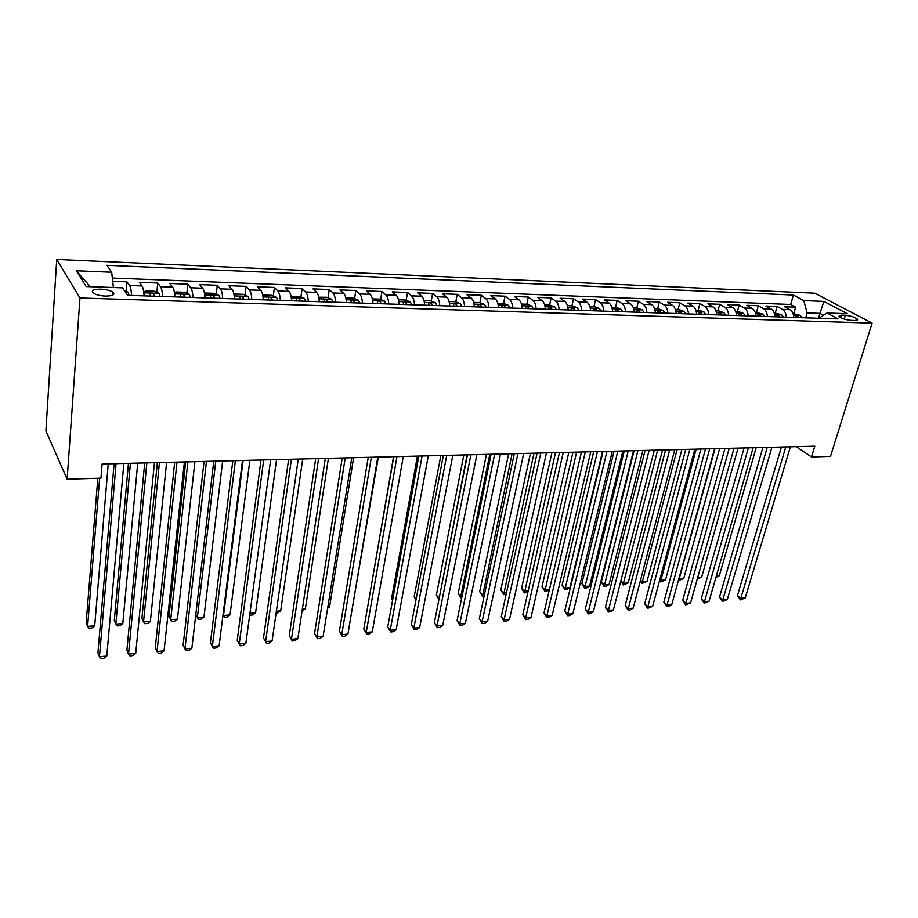 <?xml version="1.0" encoding="UTF-8"?>
<svg xmlns="http://www.w3.org/2000/svg" width="918" height="918" viewBox="0 0 918 918"><rect width="100%" height="100%" fill="white"/><g stroke="black" fill="none" stroke-linecap="round" stroke-linejoin="round"><path stroke-width="1.38" d="M105.386 296.089C112.811 295.975 115.335 294.667 112.937 292.154C110.275 290.444 106.258 289.445 100.877 289.147C93.395 289.227 90.859 290.547 93.269 293.106C95.965 294.804 99.993 295.803 105.386 296.089M79.969 297.983L67.129 479.185L45.9 430.944L56.732 259.45L814.828 293.198L872.1 323.125L79.969 297.983L56.732 259.45M793.783 317.433C793.496 313.692 792.211 311.11 789.928 309.699L784.557 306.738L795.631 307.151L793.783 313.566M786.313 317.18C786.026 313.428 784.741 310.835 782.469 309.423L777.121 306.451L775.297 312.923M777.121 306.451L765.864 306.027L771.189 309.01C773.449 310.433 774.723 313.038 775.01 316.813M755.904 316.182C755.629 312.372 754.366 309.745 752.117 308.31L746.862 305.315L758.302 305.74L756.501 312.269M736.488 315.528C736.202 311.695 734.951 309.045 732.736 307.599L727.526 304.581L739.162 305.017L737.384 311.604M716.717 314.874C716.442 311.007 715.202 308.333 713.011 306.876L707.858 303.835L719.701 304.283L717.945 310.927M696.613 314.208C696.326 310.295 695.11 307.61 692.941 306.142L687.857 303.078L699.906 303.537L698.173 310.227M676.153 313.531C675.866 309.584 674.661 306.876 672.527 305.396L667.501 302.309L679.756 302.768L678.058 309.527M655.326 312.843C655.039 308.861 653.845 306.13 651.746 304.638L646.788 301.529L659.262 301.999L657.586 308.815M634.12 312.131C633.845 308.127 632.663 305.361 630.586 303.858L625.709 300.725L638.4 301.207L636.748 308.092M612.535 311.42C612.26 307.369 611.101 304.592 609.047 303.078L604.239 299.911L617.171 300.404L615.542 307.346M590.549 310.686C590.274 306.601 589.138 303.801 587.118 302.274L582.391 299.084L595.553 299.589L593.957 306.589M568.162 309.951C567.898 305.82 566.773 302.986 564.788 301.448L560.141 298.247L573.543 298.752L571.983 305.82M545.361 309.194C545.097 305.028 543.984 302.171 542.045 300.622L537.489 297.386L551.133 297.902L549.607 305.04M522.124 308.414C521.86 304.214 520.77 301.334 518.865 299.773L514.401 296.514L528.298 297.042L526.817 304.248M498.451 307.633C498.187 303.388 497.12 300.484 495.261 298.912L490.889 295.619L505.049 296.158L503.603 303.445L497.774 303.238M474.331 306.83C474.067 302.55 473.022 299.612 471.198 298.029L466.918 294.712L481.353 295.263L479.93 302.665M449.74 306.015C449.476 301.689 448.454 298.729 446.676 297.134L442.499 293.794L457.21 294.345L455.821 301.873M424.655 305.189C424.403 300.817 423.405 297.834 421.672 296.216L417.61 292.853L432.596 293.416L431.242 301.07M399.089 304.34C398.837 299.922 397.861 296.904 396.174 295.286L392.227 291.89L407.512 292.475L406.192 300.266M373.006 303.468C372.754 299.016 371.813 295.975 370.184 294.334L366.351 290.914L381.934 291.499L380.649 299.429M346.396 302.47L346.43 302.584C346.155 298.086 345.237 295.011 343.653 293.358L339.947 289.916L355.851 290.513L354.612 298.591M319.257 301.689C319.016 297.145 318.133 294.035 316.595 292.372L313.015 288.895L329.241 289.503L328.047 297.742M291.557 300.771C291.316 296.181 290.455 293.037 288.986 291.362L285.544 287.85L302.102 288.481L300.943 296.87M263.282 299.83C263.041 295.194 262.215 292.027 260.804 290.329L257.51 286.795L274.402 287.437L273.289 295.986M234.411 298.866C234.17 294.185 233.379 290.983 232.036 289.273L228.88 285.705L246.127 286.359L245.072 295.091M204.921 297.891C204.691 293.163 203.934 289.927 202.66 288.195L199.665 284.603L217.268 285.268L216.269 294.185M174.81 296.893C174.581 292.108 173.869 288.849 172.653 287.104L169.819 283.478L187.8 284.155L186.859 293.267M144.046 295.871C143.816 291.04 143.139 287.736 142.003 285.98L139.341 282.319L157.712 283.019L156.829 292.337M796.273 446.653L811.523 456.969L814.828 446.182L102.116 463.992L100.957 478.175L67.129 479.185M845.306 315.276L841.244 315.138L838.777 316.343C841.347 318.431 845.455 319.774 851.124 320.371L855.197 320.508L857.63 319.326C855.071 317.226 850.963 315.884 845.306 315.276L844.158 319.051M818.535 318.259L819.981 313.359L807.14 312.912L803.778 300.576L793.416 295.034L106.924 265.336L111.686 272.233L76.32 270.776L86.189 286.542L122.461 287.839L127.636 295.321L838.042 318.902L827.003 312.992L818.994 318.271M803.778 300.576L823.871 301.402L847.314 313.726L827.003 312.992M795.631 307.151L790.719 304.478L112.34 278.051M131.549 295.458C131.331 290.604 130.666 287.288 129.553 285.521L126.971 281.849L112.707 281.31M157.712 283.019L160.466 286.657C161.648 288.401 162.36 291.683 162.578 296.491M187.8 284.155L190.737 287.759C191.988 289.491 192.723 292.739 192.952 297.489M217.268 285.268L220.354 288.849C221.674 290.57 222.454 293.783 222.695 298.476M246.127 286.359L249.375 289.904C250.752 291.614 251.566 294.793 251.807 299.452M274.402 287.437L277.787 290.949C279.233 292.635 280.07 295.791 280.311 300.393M302.102 288.481L305.625 291.97C307.128 293.645 308 296.755 308.253 301.322M329.241 289.503L332.901 292.968C334.462 294.632 335.368 297.719 335.609 302.229M355.851 290.513L359.638 293.944C361.244 295.596 362.185 298.648 362.438 303.124M381.934 291.499L385.835 294.907C387.511 296.537 388.463 299.566 388.716 303.996M407.512 292.475L411.539 295.848C413.249 297.466 414.236 300.461 414.488 304.845M432.596 293.416L436.727 296.766C438.494 298.373 439.504 301.345 439.768 305.683M457.21 294.345L461.444 297.673C463.246 299.268 464.29 302.206 464.542 306.509M481.353 295.263L485.691 298.557C487.538 300.14 488.594 303.055 488.858 307.312M505.049 296.158L509.479 299.429C511.372 301.001 512.451 303.892 512.714 308.104M528.298 297.042L532.83 300.278C534.758 301.838 535.848 304.707 536.123 308.884M551.133 297.902L555.746 301.127C557.708 302.665 558.821 305.51 559.096 309.641M573.543 298.752L578.237 301.942C580.233 303.479 581.369 306.291 581.645 310.399M595.553 299.589L600.326 302.756C602.357 304.271 603.516 307.06 603.792 311.133M617.171 300.404L622.014 303.548C624.079 305.051 625.25 307.817 625.537 311.845M638.4 301.207L643.323 304.328C645.423 305.82 646.605 308.563 646.892 312.556M659.262 301.999L664.253 305.097C666.376 306.578 667.581 309.297 667.856 313.256M679.756 302.768L684.817 305.843C686.974 307.323 688.19 310.02 688.466 313.933M699.906 303.537L705.024 306.589C707.204 308.046 708.432 310.72 708.719 314.61M719.701 304.283L724.887 307.312C727.09 308.769 728.341 311.42 728.617 315.276M739.162 305.017L744.406 308.023C746.632 309.469 747.895 312.097 748.181 315.918M758.302 305.74L763.604 308.735C765.853 310.158 767.127 312.774 767.402 316.561M805.706 317.835L807.14 312.912M811.523 456.969L830.492 456.407L872.1 323.125M823.538 315.276L819.981 313.359L823.871 301.402M790.719 304.478L793.416 295.034M126.971 281.849L126.156 291.385M111.686 272.233L113.396 287.506M76.32 270.776L90.262 286.68M781.402 447.02L737.487 595.495L740.792 598.352L785.797 446.905M745.244 597.951L740.378 599.902L740.792 598.352L745.244 597.951L790.387 446.791M740.378 599.902L737.487 595.495M792.991 313.543L800.129 315.322L802.045 317.708M798.545 317.594L797.662 316.102L795.206 315.654L796.319 317.513M716.361 575.884L719.345 575.643L756.191 447.651M719.345 575.643L715.902 577.456M762.904 447.479L719.505 597.113L722.776 599.993L767.241 447.376M727.308 599.58L722.409 601.554L722.776 599.993L727.308 599.58L771.912 447.261M722.409 601.554L719.505 597.113M744.085 447.95L701.249 598.743L704.485 601.657L748.388 447.846M709.086 601.244L704.152 603.229L704.485 601.657L709.086 601.244L753.127 447.732M704.152 603.229L701.249 598.743M724.956 448.432L682.694 600.406L685.884 603.355L729.213 448.328M690.565 602.931L685.608 604.928L685.884 603.355L690.565 602.931L734.033 448.202M685.608 604.928L682.694 600.406M705.506 448.913L663.84 602.105L666.996 605.077L709.706 448.81M671.746 604.641L668.66 606.488L666.755 606.66L666.996 605.077L671.746 604.641L714.606 448.684M666.755 606.66L663.84 602.105M774.218 312.889L781.562 314.69L783.467 317.089M779.898 316.974L779.026 315.471L776.548 315.035L777.638 316.894M697.737 577.376L701.673 577.066L738.061 448.099M701.673 577.066L697.301 578.96M755.124 312.223L762.674 314.036L764.556 316.469M760.93 316.343L760.07 314.828L757.557 314.404L758.635 316.262M714.996 448.684L679.194 578.868L683.726 578.501L719.643 448.558M678.907 578.604L678.505 580.061M683.726 578.501L678.941 580.451M735.708 311.546L738.657 311.65L743.477 313.382L745.336 315.826M741.641 315.7L740.792 314.174L738.256 313.761L739.311 315.631M696.188 449.154L660.891 580.337L665.493 579.969L700.916 449.028M659.87 579.396L660.891 580.337L660.685 581.932L659.491 580.83M665.493 579.969L660.685 581.932M715.948 310.858L719.127 310.961L723.935 312.717L725.782 315.172M722.03 315.058L721.181 313.508L718.61 313.107L719.655 314.977M677.082 449.625L642.302 581.828L646.983 581.461L681.89 449.51M640.534 580.165L642.302 581.828L642.141 583.435L640.305 581.014M646.983 581.461L642.141 583.435M685.712 449.407L644.677 603.815L647.798 606.821L689.866 449.304M652.629 606.385L647.603 608.416L647.798 606.821L652.629 606.385L694.857 449.177M647.603 608.416L644.677 603.815M695.855 310.146L699.252 310.273L704.06 312.04L705.885 314.518M702.063 314.392L701.226 312.831L698.632 312.441L699.642 314.312M657.655 450.107L623.425 583.343L628.176 582.964L662.544 449.992M620.866 580.887L623.425 583.343L623.299 584.961L620.798 581.163M628.176 582.964L623.299 584.961M665.584 449.912L625.204 605.559L628.279 608.6L669.681 449.809M633.19 608.152L630.092 610.022L628.13 610.195L628.279 608.6L633.19 608.152L674.753 449.682M628.13 610.195L625.204 605.559M675.396 309.435L679.022 309.561L683.841 311.34L685.643 313.841M634.086 450.704L601.324 582.012L604.239 584.892L609.059 584.502L642.875 450.486M681.753 313.715L680.926 312.143L678.299 311.776L679.297 313.635M637.907 450.6L604.159 586.51L601.324 582.012M609.059 584.502L606.087 586.35L604.159 586.51M645.102 450.428L605.398 607.337L608.439 610.401L649.141 450.325M613.431 609.954L610.332 611.836L608.336 612.019L608.439 610.401L613.431 609.954L654.305 450.199M608.336 612.019L605.398 607.337M654.58 308.712L658.447 308.85L663.266 310.64L665.034 313.164M614.062 451.197L581.863 583.55L584.743 586.453L589.643 586.063L622.874 450.979M661.086 313.027L660.271 311.443L657.598 311.087L658.573 312.946M617.825 451.105L584.709 588.082L581.863 583.55M589.643 586.063L586.671 587.922L584.709 588.082M624.263 450.945L585.271 609.139L588.254 612.249L628.245 450.841M593.338 611.778L590.24 613.672L588.22 613.867L588.254 612.249L593.338 611.778L633.5 450.715M588.22 613.867L585.271 609.139M633.386 307.966L637.505 308.115L642.313 309.917L644.069 312.464M593.694 451.713L562.091 585.11L564.926 588.048L569.906 587.646L602.529 451.484M640.041 312.327L639.238 310.732L636.541 310.387L637.494 312.246M597.4 451.622L564.937 589.677L562.091 585.11M569.906 587.646L566.934 589.517L564.937 589.677M603.046 451.472L564.799 610.975L567.737 614.108L606.97 451.381M572.901 613.637L569.814 615.553L567.76 615.737L567.737 614.108L572.901 613.637L612.317 451.243M567.76 615.737L564.799 610.975M611.801 307.22L616.185 307.369L620.993 309.194L622.725 311.753M572.981 452.23L541.999 586.705L544.787 589.666L549.469 589.287M618.629 311.615L617.825 310.009L615.094 309.676L616.024 311.535M576.619 452.138L544.856 591.307L541.999 586.705M549.423 589.528L546.876 591.146L544.856 591.307M581.461 452.012L543.984 612.845L546.876 616.012L585.305 451.92M552.131 615.53L549.044 617.458L546.944 617.642L546.876 616.012L552.131 615.53L590.756 451.782M546.944 617.642L543.984 612.845M589.838 306.451L594.474 306.612L599.282 308.448L600.992 311.03M551.902 452.758L521.573 588.312L524.304 591.307L528.183 590.997M596.815 310.892L596.034 309.274L593.269 308.964L594.175 310.812M555.482 452.666L524.43 592.959L521.573 588.312M527.988 591.835L524.43 592.959M559.475 452.563L522.812 614.739L525.647 617.94L563.262 452.471M530.994 617.458L527.907 619.398L525.773 619.593L525.647 617.94L530.994 617.458L568.816 452.333M525.773 619.593L522.812 614.739M567.45 305.671L572.373 305.843L577.181 307.691L578.856 310.295M530.455 453.285L500.803 589.953L503.489 592.982L506.518 592.741M574.599 310.158L573.83 308.517L571.03 308.23L571.914 310.066M533.978 453.205L503.672 594.646L500.803 589.953M506.197 594.187L503.672 594.646M537.099 453.125L501.274 616.678L504.062 619.914L540.805 453.033M509.49 619.409L506.415 621.36L504.246 621.566L504.062 619.914L509.49 619.409L546.462 452.895M504.246 621.566L501.274 616.678M544.661 304.868L549.871 305.051L554.667 306.922L556.308 309.55M508.641 453.836L479.689 591.628L482.329 594.68L484.474 594.508M551.982 309.412L551.225 307.76C549.63 306.692 548.689 306.601 548.39 307.484L549.239 309.32M512.083 453.744L482.558 596.356L479.689 591.628M484.107 596.23L482.558 596.356M514.309 453.699L479.357 618.64L482.088 621.911L517.947 453.607M487.619 621.406L484.543 623.368L482.329 623.574L482.088 621.911L487.619 621.406L523.696 453.458M482.329 623.574L479.357 618.64M521.435 304.065L526.943 304.248L531.74 306.13L533.347 308.792M486.437 454.387L458.22 593.326L460.802 596.413L462.041 596.31M528.94 308.643L528.194 306.979C526.576 305.901 525.624 305.809 525.314 306.715L526.14 308.551M489.81 454.307L460.802 596.413L461.088 598.088L458.22 593.326M461.685 598.043L461.088 598.088M491.096 454.272L457.061 620.637L459.734 623.942L494.653 454.18M465.357 623.437L462.282 625.41L460.033 625.617L459.734 623.942L465.357 623.437L500.517 454.043M460.033 625.617L457.061 620.637M503.58 303.433L508.365 305.338L509.949 308.012M463.842 454.949L436.383 595.048L439.206 598.146M505.462 307.863L504.728 306.187C503.087 305.086 502.112 305.005 501.813 305.946L502.616 307.771M467.136 454.869L439.056 598.892M438.942 599.465L436.383 595.048M467.446 454.869L434.363 622.679L436.979 626.019L470.911 454.777M442.705 625.491L439.63 627.487L437.347 627.694L436.979 626.019L442.705 625.491L476.89 454.628M437.347 627.694L434.363 622.679M473.665 302.389L479.781 302.607L484.566 304.524L486.115 307.22M440.835 455.535L414.167 596.803L416.095 599.27M481.537 307.071L480.814 305.373C479.15 304.248 478.163 304.179 477.853 305.155L478.634 306.979M415.923 600.142L414.167 596.803M443.348 455.466L411.264 624.745L413.811 628.13L446.733 455.385M419.641 627.591L416.577 629.599L414.248 629.817L413.811 628.13L419.641 627.591L452.826 455.225M414.248 629.817L411.264 624.745M449.086 301.529L455.523 301.758L460.297 303.686L461.811 306.417M417.403 456.12L391.573 598.593L392.629 600.005M457.141 306.256L456.441 304.546C454.754 303.41 453.756 303.342 453.446 304.351L454.192 306.164M392.548 600.441L391.573 598.593M418.792 456.085L387.752 626.856L390.23 630.276L422.085 455.994M396.163 629.737L393.099 631.756L390.735 631.974L390.23 630.276L396.163 629.737L428.293 455.844M390.735 631.974L387.752 626.856M424.013 300.656L430.806 300.897L435.568 302.837L437.048 305.591M393.547 456.705L368.738 600.636M432.286 305.442L431.598 303.709C429.888 302.55 428.867 302.492 428.557 303.537L429.268 305.338M393.765 456.705L363.803 629.002L366.213 632.456L396.966 456.625M372.26 631.905L369.208 633.948L366.787 634.166L366.213 632.456L372.26 631.905L403.289 456.464M366.787 634.166L363.803 629.002M398.458 299.761L405.595 300.014L410.346 301.976L411.792 304.753M406.938 304.592L406.272 302.848C404.528 301.666 403.495 301.62 403.174 302.699L403.863 304.489M352.81 605.077L378.342 457.095M353.338 605.042L352.753 605.444M368.244 457.348L339.419 631.194L341.748 634.682L371.342 457.267M347.911 634.131L344.87 636.185L342.403 636.404L341.748 634.682L347.911 634.131L377.791 457.107M342.403 636.404L339.419 631.194M372.398 298.855L379.891 299.119L384.631 301.104L386.03 303.904M381.085 303.732L380.431 301.976C378.664 300.771 377.619 300.737 377.298 301.85L377.941 303.629M327.818 607.085L329.562 606.947L353.614 457.703M329.562 606.947L327.623 608.29M342.219 457.99L314.576 633.42L316.836 636.954L345.225 457.921M323.113 636.381L320.072 638.458L317.571 638.687L316.836 636.954L323.113 636.381L351.801 457.749M317.571 638.687L314.576 633.42M345.811 297.925L353.682 298.201L358.399 300.197L359.764 303.032M354.715 302.86L354.084 301.081C352.294 299.865 351.227 299.83 350.894 300.978L351.514 302.756M302.343 609.139L305.35 608.898L328.414 458.334M305.35 608.898L302.068 610.963M315.689 458.656L289.273 635.681L291.454 639.272L318.58 458.587M297.845 638.687L294.816 640.775L292.268 641.005L291.454 639.272L297.845 638.687L325.293 458.415M292.268 641.005L289.273 635.681M318.73 297.202L326.946 297.271L331.65 299.279L332.97 302.137M327.806 301.965L327.187 300.14C325.385 298.947 324.295 298.912 323.939 300.06L324.547 301.861M276.387 611.216L280.69 610.872L302.733 458.977M280.69 610.872L277.775 612.937L276.123 613.075M288.619 459.333L263.489 637.999L265.589 641.625L291.396 459.264M272.095 641.028L269.077 643.128L266.484 643.369L265.589 641.625L272.095 641.028L298.247 459.092M266.484 643.369L263.489 637.999M291.511 299.934L291.74 300.771M291.109 296.583L299.658 296.319L304.351 298.35L305.614 301.23M300.358 301.058L299.738 299.188C297.925 298.006 296.824 297.983 296.445 299.13L297.03 300.943M249.925 613.35L255.583 612.891L276.559 459.631M255.583 612.891L252.679 614.968L250.155 615.175L249.765 614.509M250.155 615.175L249.776 614.44M261.01 460.021L237.211 640.351L239.231 644.023L263.673 459.952M245.863 643.415L242.857 645.538L240.206 645.779L239.231 644.023L245.863 643.415L270.649 459.78M263.214 298.614L263.535 299.842M262.892 295.894L263.351 295.045L271.82 295.344L276.49 297.398L277.706 300.312M272.348 300.129L271.728 298.212C269.903 297.042 268.779 297.03 268.377 298.178L268.94 300.014M243.121 460.469L223.544 615.462L230.016 614.945L249.88 460.297M223.063 614.578L224.543 617.252L227.125 617.034L230.016 614.945M232.828 460.721L210.429 642.749L212.356 646.467L235.364 460.664M219.115 645.859L216.12 647.993L213.424 648.234L212.356 646.467L219.115 645.859L242.49 460.48M234.319 297.283L234.756 298.878M234.079 295.16L234.756 294.047L243.396 294.345L248.044 296.422L249.226 299.36M243.74 299.176L243.132 297.214C241.296 296.055 240.16 296.066 239.724 297.214L240.264 299.061M215.776 461.157L197.37 617.562L203.968 617.034L222.661 460.985M195.809 614.544L198.46 619.363L201.088 619.145L203.968 617.034M204.06 461.444L183.13 645.205L184.954 648.969L206.47 461.387M191.851 648.337L188.878 650.483L186.124 650.736L184.954 648.969L191.851 648.337L213.756 461.203M174.695 462.179L155.28 647.695L157.024 651.505L176.979 462.121M164.058 650.862L161.086 653.031L158.275 653.295L157.024 651.505L164.058 650.862L184.403 461.938M144.711 462.924L126.891 650.242L128.52 654.098L146.846 462.879M135.703 653.444L132.754 655.636L129.886 655.9L128.52 654.098L135.703 653.444L154.442 462.683M204.806 295.929L205.357 297.902M204.634 294.38L205.563 293.026L214.387 293.335L219.012 295.424L220.136 298.396M185.677 461.903L168.992 616.185L170.714 619.707L177.426 619.168L194.914 461.674M214.537 298.212L213.94 296.193C212.092 295.057 210.933 295.068 210.474 296.227L210.991 298.098M187.892 461.846L170.714 619.707L171.873 621.509L174.558 621.291L177.426 619.168M174.661 294.552L175.338 296.904M174.558 293.553L175.751 291.981L184.759 292.303L189.36 294.414L190.428 297.409M157.345 462.615L141.911 618.319L143.529 621.888L150.38 621.337L166.606 462.385M184.713 297.225L184.128 295.16C182.257 294.035 181.087 294.058 180.594 295.217L181.087 297.099M159.434 462.557L143.529 621.888L144.792 623.701L147.523 623.483L150.38 621.337M143.862 293.163L144.665 295.894M143.816 292.693L145.296 290.926L154.499 291.247L159.066 293.381L160.076 296.399M128.451 463.338L114.302 620.499L115.829 624.114L122.805 623.551L137.723 463.108M154.235 296.204L153.673 294.104C151.791 292.991 150.586 293.026 150.082 294.173L150.541 296.089M130.413 463.28L115.829 624.114L117.183 625.938L119.971 625.72L122.805 623.551M114.096 463.693L97.928 652.836L99.454 656.749L116.081 463.647M106.775 656.083L103.837 658.286L100.923 658.55L99.454 656.749L106.775 656.083L123.838 463.452M124.309 290.501L128.13 292.314L129.071 295.378M97.813 478.267L86.166 622.725L87.6 626.386L94.703 625.812L108.244 463.842M99.626 478.209L87.6 626.386L89.046 628.222L91.88 627.992L94.703 625.812M782.469 309.423L789.928 309.699M129.553 285.521L142.003 285.98M160.466 286.657L172.653 287.104M190.737 287.759L202.66 288.195M220.354 288.849L232.036 289.273M249.375 289.904L260.804 290.329M277.787 290.949L288.986 291.362M305.625 291.97L316.595 292.372M332.901 292.968L343.653 293.358M359.638 293.944L370.184 294.334M385.835 294.907L396.174 295.286M411.539 295.848L421.672 296.216M436.727 296.766L446.676 297.134M461.444 297.673L471.198 298.029M485.691 298.557L495.261 298.912M509.479 299.429L518.865 299.773M532.83 300.278L542.045 300.622M555.746 301.127L564.788 301.448M578.237 301.942L587.118 302.274M600.326 302.756L609.047 303.078M622.014 303.548L630.586 303.858M643.323 304.328L651.746 304.638M664.253 305.097L672.527 305.396M684.817 305.843L692.941 306.142M705.024 306.589L713.011 306.876M724.887 307.312L732.736 307.599M744.406 308.023L752.117 308.31M763.604 308.735L771.189 309.01M840.509 317.605L841.244 315.138M800.014 315.276L793.45 315.058M797.249 317.548L797.662 316.102M781.447 314.644L774.677 314.415M778.613 316.928L779.026 315.471M762.56 314.002L755.583 313.761M759.656 316.297L760.07 314.828M743.35 313.336L736.156 313.095M740.39 315.666L740.792 314.174M723.82 312.671L716.396 312.418M720.779 315.012L721.181 313.508M703.945 311.994L696.292 311.73M700.836 314.346L701.226 312.831M683.726 311.294L675.832 311.03M680.536 313.681L680.926 312.143M663.14 310.594L655.004 310.318M659.881 312.992L660.271 311.443M642.198 309.871L633.81 309.584M638.859 312.292L639.238 310.732M620.878 309.148L612.226 308.85M617.458 311.581L617.825 310.009M599.167 308.402L590.251 308.092M595.667 310.858L596.034 309.274M577.066 307.645L567.863 307.323M573.486 310.123L573.83 308.517M554.552 306.876L545.062 306.543M550.88 309.377L551.225 307.76M531.614 306.084L521.837 305.751M527.861 308.609L528.194 306.979M508.251 305.281L498.164 304.937M504.407 307.828L504.728 306.187M484.44 304.466L474.044 304.11M480.504 307.037L480.814 305.373M460.182 303.64L449.453 303.273M456.131 306.233L456.441 304.546M435.442 302.791L424.38 302.412M431.299 305.407L431.598 303.709M410.231 301.93L398.814 301.54M405.974 304.558L406.272 302.848M384.516 301.047L372.742 300.645M380.155 303.709L380.431 301.976M358.284 300.152L346.143 299.738M353.82 302.837L354.084 301.081L353.809 302.837M331.524 299.234L319.005 298.809M327.187 300.14L326.923 301.942L327.198 300.175M304.225 298.293L291.304 297.857M299.532 301.035L299.773 299.245M276.364 297.34L263.041 296.893M271.544 300.106L271.774 298.293M247.929 296.365L234.17 295.894M242.983 299.153L243.201 297.329M218.897 295.378L204.703 294.885M213.814 298.189L214.02 296.342M189.246 294.357L174.592 293.863M184.025 297.202L184.22 295.332M158.952 293.324L143.828 292.808M153.593 296.193L153.776 294.299M128.015 292.257L125.456 292.176M112.696 295.137L112.937 292.154M857.343 320.267L857.63 319.326M299.486 301.035L299.738 299.188M271.487 300.106L271.728 298.212M242.903 299.153L243.144 297.214M213.722 298.178L213.94 296.193M183.921 297.191L184.128 295.16M153.478 296.181L153.673 294.104"/></g></svg>
